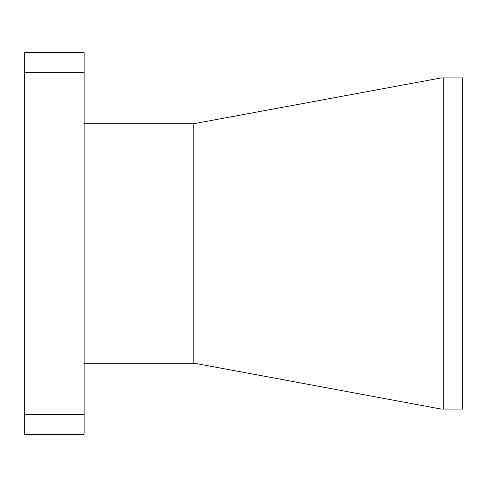 <?xml version="1.0" encoding="UTF-8"?>
<svg xmlns="http://www.w3.org/2000/svg" width="487" height="487" viewBox="0 0 487 487"><rect width="100%" height="100%" fill="white"/><g stroke="black" fill="none" stroke-linecap="round" stroke-linejoin="round"><path stroke-width="0.73" d="M84.117 363.284L194.69 363.284L441.198 409.068L443.28 409.068L443.28 77.932L441.198 77.932L193.832 123.716L193.832 363.284M193.832 123.716L84.117 123.716M84.117 414.34L84.117 434.258L24.35 434.258L24.35 414.34L84.117 414.34L84.117 72.66L24.35 72.66L24.35 414.34M24.35 72.66L24.35 52.742L84.117 52.742L84.117 72.66M443.28 77.932L462.65 77.932L462.65 409.068L443.28 409.068"/></g></svg>
